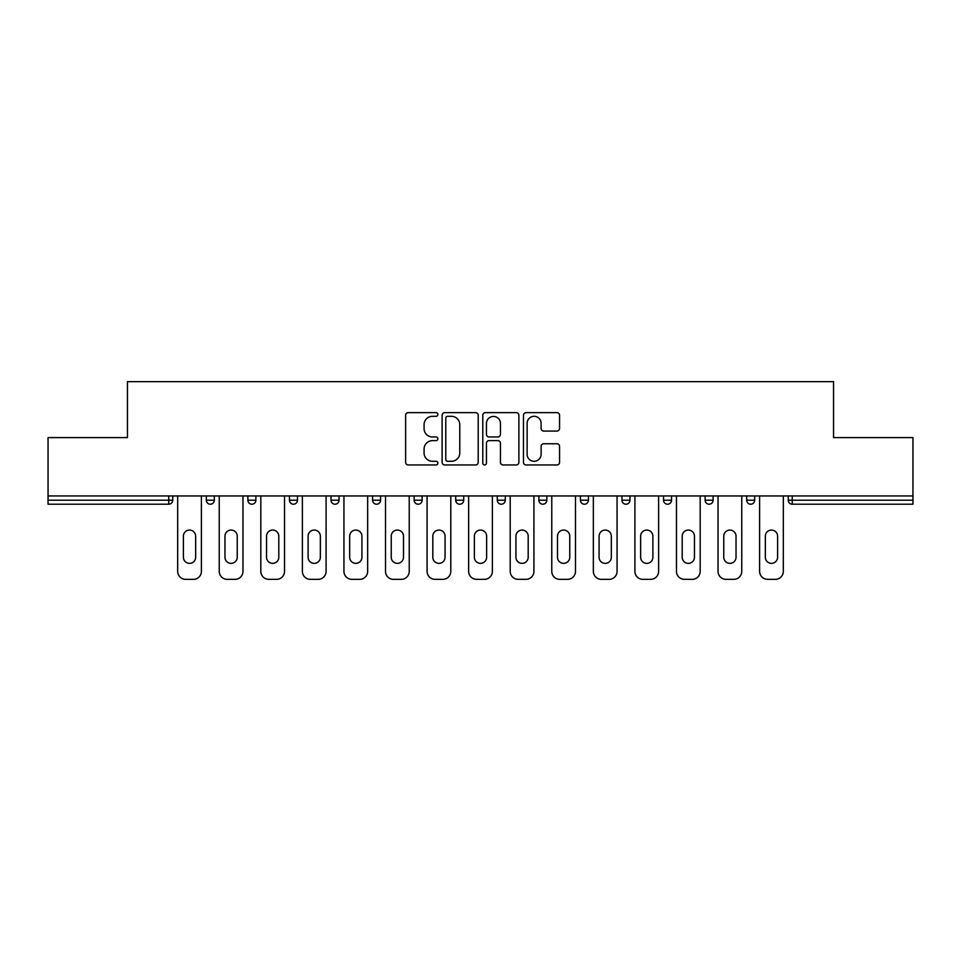 <?xml version="1.0" encoding="UTF-8"?>
<svg xmlns="http://www.w3.org/2000/svg" width="961" height="961" viewBox="0 0 961 961"><rect width="100%" height="100%" fill="white"/><g stroke="black" fill="none" stroke-linecap="round" stroke-linejoin="round"><path stroke-width="1.44" d="M437.868 414.479A1.826 1.826 0 0 0 436.042 412.641L408.245 412.641A2.619 2.619 0 0 0 405.638 415.26L405.638 462.337A2.619 2.619 0 0 0 408.245 464.956L436.042 464.956A1.826 1.826 0 0 0 437.868 463.118A1.826 1.826 0 0 0 436.042 461.292L432.438 461.292A8.373 8.373 0 0 1 424.077 452.919L424.077 449.003A8.373 8.373 0 0 1 432.438 440.631L436.042 440.631A1.826 1.826 0 0 0 437.868 438.805A1.826 1.826 0 0 0 436.042 436.967L432.438 436.967A8.373 8.373 0 0 1 424.077 428.606L424.077 424.678A8.373 8.373 0 0 1 432.438 416.305L436.042 416.305A1.826 1.826 0 0 0 437.868 414.479M556.936 431.081A2.619 2.619 0 0 0 559.554 428.474L559.554 415.26A2.619 2.619 0 0 0 556.936 412.641L526.075 412.641A2.619 2.619 0 0 0 523.457 415.26L523.457 462.337A2.619 2.619 0 0 0 526.075 464.956L556.936 464.956A2.619 2.619 0 0 0 559.554 462.337L559.554 446.385A2.619 2.619 0 0 0 556.936 443.766L543.722 443.766A2.619 2.619 0 0 0 541.115 446.385L541.115 454.301A6.991 6.991 0 0 1 534.112 461.292A6.991 6.991 0 0 1 527.121 454.301L527.121 423.308A6.991 6.991 0 0 1 534.112 416.305A6.991 6.991 0 0 1 541.115 423.308L541.115 428.474A2.619 2.619 0 0 0 543.722 431.081L556.936 431.081M48.05 495.96L48.05 437.603L127.453 437.603L127.453 381.649L833.547 381.649L833.547 437.603L912.95 437.603L912.95 495.96L48.05 495.96L48.05 500.213L168.752 500.213L168.752 495.96M478.206 415.26A2.619 2.619 0 0 0 475.599 412.641L444.739 412.641A2.619 2.619 0 0 0 442.12 415.26L442.12 462.337A2.619 2.619 0 0 0 444.739 464.956L475.599 464.956A2.619 2.619 0 0 0 478.206 462.337L478.206 415.26M485.401 412.641L516.261 412.641A2.619 2.619 0 0 1 518.88 415.26L518.88 462.337A2.619 2.619 0 0 1 516.261 464.956L503.059 464.956A2.619 2.619 0 0 1 500.441 462.337L500.441 443.249A2.619 2.619 0 0 0 497.822 440.631L489.065 440.631A2.619 2.619 0 0 0 486.446 443.249L486.446 463.118A1.826 1.826 0 0 1 484.62 464.956A1.826 1.826 0 0 1 482.794 463.118L482.794 415.26A2.619 2.619 0 0 1 485.401 412.641M168.752 504.213A4 4 0 0 0 172.752 500.213L168.752 500.213L168.752 504.213A4 4 0 0 0 172.752 500.213L172.752 495.96L172.752 500.213A4 4 0 0 1 168.752 504.213L48.05 504.213L48.05 500.213M912.95 495.96L912.95 504.213L792.248 504.213A4 4 0 0 1 788.248 500.213L788.248 495.96M206.327 495.96L206.327 500.213L206.327 495.96M210.315 504.213A4 4 0 0 1 206.327 500.213A4 4 0 0 0 210.315 504.213A4 4 0 0 0 214.315 500.213L214.315 495.96L214.315 500.213A4 4 0 0 1 210.315 504.213A4 4 0 0 1 206.327 500.213L214.315 500.213A4 4 0 0 1 210.315 504.213M247.89 495.96L247.89 500.213L247.89 495.96M255.878 495.96L255.878 500.213L255.878 495.96M289.453 495.96L289.453 500.213L289.453 495.96M297.454 495.96L297.454 500.213A4 4 0 0 1 293.453 504.213A4 4 0 0 1 289.453 500.213A4 4 0 0 0 293.453 504.213A4 4 0 0 0 297.454 500.213A4 4 0 0 1 293.453 504.213A4 4 0 0 1 289.453 500.213L297.454 500.213M331.016 500.213A4 4 0 0 0 335.017 504.213A4 4 0 0 0 339.017 500.213A4 4 0 0 1 335.017 504.213A4 4 0 0 0 339.017 500.213L339.017 495.96L339.017 500.213L331.016 500.213A4 4 0 0 0 335.017 504.213A4 4 0 0 1 331.016 500.213L331.016 495.96M372.592 495.96L372.592 500.213L372.592 495.96M380.58 495.96L380.58 500.213L380.58 495.96M422.143 495.96L422.143 500.213L414.155 500.213A4 4 0 0 0 418.155 504.213A4 4 0 0 1 414.155 500.213L414.155 495.96M455.718 495.96L455.718 500.213L455.718 495.96M463.719 495.96L463.719 500.213L463.719 495.96M497.281 495.96L497.281 500.213L497.281 495.96M505.282 495.96L505.282 500.213L505.282 495.96M538.857 495.96L538.857 500.213L538.857 495.96M546.845 495.96L546.845 500.213A4 4 0 0 1 542.845 504.213A4 4 0 0 1 538.857 500.213A4 4 0 0 0 542.845 504.213A4 4 0 0 1 538.857 500.213L546.845 500.213A4 4 0 0 1 542.845 504.213M580.42 495.96L580.42 500.213L580.42 495.96M588.408 495.96L588.408 500.213L588.408 495.96M621.983 495.96L621.983 500.213L621.983 495.96M629.984 495.96L629.984 500.213A4 4 0 0 1 625.983 504.213A4 4 0 0 1 621.983 500.213L629.984 500.213A4 4 0 0 1 625.983 504.213M663.546 495.96L663.546 500.213L663.546 495.96M671.547 495.96L671.547 500.213L671.547 495.96M705.122 495.96L705.122 500.213L705.122 495.96M713.11 495.96L713.11 500.213L713.11 495.96M754.673 495.96L754.673 500.213A4 4 0 0 1 750.685 504.213A4 4 0 0 1 746.685 500.213L746.685 495.96M251.89 504.213A4 4 0 0 1 247.89 500.213A4 4 0 0 0 251.89 504.213A4 4 0 0 0 255.878 500.213A4 4 0 0 1 251.89 504.213A4 4 0 0 1 247.89 500.213L255.878 500.213A4 4 0 0 1 251.89 504.213M376.58 504.213A4 4 0 0 1 372.592 500.213A4 4 0 0 0 376.58 504.213A4 4 0 0 0 380.58 500.213A4 4 0 0 1 376.58 504.213A4 4 0 0 1 372.592 500.213L380.58 500.213A4 4 0 0 1 376.58 504.213M418.155 504.213A4 4 0 0 0 422.143 500.213A4 4 0 0 1 418.155 504.213A4 4 0 0 1 414.155 500.213M459.718 504.213A4 4 0 0 1 455.718 500.213A4 4 0 0 0 459.718 504.213A4 4 0 0 0 463.719 500.213A4 4 0 0 1 459.718 504.213A4 4 0 0 1 455.718 500.213L463.719 500.213A4 4 0 0 1 459.718 504.213M501.282 504.213A4 4 0 0 1 497.281 500.213L505.282 500.213A4 4 0 0 1 501.282 504.213A4 4 0 0 0 505.282 500.213M584.42 504.213A4 4 0 0 1 580.42 500.213A4 4 0 0 0 584.42 504.213A4 4 0 0 0 588.408 500.213A4 4 0 0 1 584.42 504.213A4 4 0 0 1 580.42 500.213L588.408 500.213A4 4 0 0 1 584.42 504.213M667.547 504.213A4 4 0 0 1 663.546 500.213L671.547 500.213A4 4 0 0 1 667.547 504.213A4 4 0 0 0 671.547 500.213M709.11 504.213A4 4 0 0 1 705.122 500.213A4 4 0 0 0 709.11 504.213A4 4 0 0 0 713.11 500.213A4 4 0 0 1 709.11 504.213A4 4 0 0 1 705.122 500.213L713.11 500.213A4 4 0 0 1 709.11 504.213M447.61 416.305A1.826 1.826 0 0 0 445.784 418.143L445.784 459.466A1.826 1.826 0 0 0 447.61 461.292L451.406 461.292A8.373 8.373 0 0 0 459.778 452.919L459.778 424.678A8.373 8.373 0 0 0 451.406 416.305L447.61 416.305M500.441 423.441A6.991 6.991 0 0 0 493.449 416.437A6.991 6.991 0 0 0 486.446 423.441L486.446 434.36A2.619 2.619 0 0 0 489.065 436.967L497.822 436.967A2.619 2.619 0 0 0 500.441 434.36L500.441 423.441M195.66 536.19A6.126 6.126 0 0 0 189.533 530.064A6.126 6.126 0 0 0 183.407 536.19A6.126 6.126 0 0 1 189.533 530.064A6.126 6.126 0 0 1 195.66 536.19L195.66 557.236A6.126 6.126 0 0 1 189.533 563.362A6.126 6.126 0 0 1 183.407 557.236A6.126 6.126 0 0 0 189.533 563.362A6.126 6.126 0 0 0 195.66 557.236M177.677 495.96L177.677 571.363L177.677 495.96M185.677 579.351L193.401 579.351L185.677 579.351A7.988 7.988 0 0 1 177.677 571.363M201.39 495.96L201.39 571.363L201.39 495.96M183.407 557.236L183.407 536.19M193.401 579.351A7.988 7.988 0 0 0 201.39 571.363M237.235 536.19A6.126 6.126 0 0 0 231.096 530.064A6.126 6.126 0 0 0 224.97 536.19A6.126 6.126 0 0 1 231.096 530.064A6.126 6.126 0 0 1 237.235 536.19L237.235 557.236A6.126 6.126 0 0 1 231.096 563.362A6.126 6.126 0 0 1 224.97 557.236A6.126 6.126 0 0 0 231.096 563.362A6.126 6.126 0 0 0 237.235 557.236M219.24 495.96L219.24 571.363L219.24 495.96M227.24 579.351L234.964 579.351L227.24 579.351A7.988 7.988 0 0 1 219.24 571.363M242.965 495.96L242.965 571.363L242.965 495.96M278.798 536.19A6.126 6.126 0 0 0 272.672 530.064A6.126 6.126 0 0 0 266.545 536.19A6.126 6.126 0 0 1 272.672 530.064A6.126 6.126 0 0 1 278.798 536.19L278.798 557.236A6.126 6.126 0 0 1 272.672 563.362A6.126 6.126 0 0 1 266.545 557.236A6.126 6.126 0 0 0 272.672 563.362A6.126 6.126 0 0 0 278.798 557.236M260.815 495.96L260.815 571.363L260.815 495.96M268.804 579.351L276.528 579.351L268.804 579.351A7.988 7.988 0 0 1 260.815 571.363M284.528 495.96L284.528 571.363L284.528 495.96M320.361 536.19A6.126 6.126 0 0 0 314.235 530.064A6.126 6.126 0 0 0 308.109 536.19A6.126 6.126 0 0 1 314.235 530.064A6.126 6.126 0 0 1 320.361 536.19L320.361 557.236A6.126 6.126 0 0 1 314.235 563.362A6.126 6.126 0 0 1 308.109 557.236A6.126 6.126 0 0 0 314.235 563.362A6.126 6.126 0 0 0 320.361 557.236M302.379 495.96L302.379 571.363L302.379 495.96M310.367 579.351L318.103 579.351L310.367 579.351A7.988 7.988 0 0 1 302.379 571.363M326.091 495.96L326.091 571.363L326.091 495.96M361.925 536.19A6.126 6.126 0 0 0 355.798 530.064A6.126 6.126 0 0 0 349.672 536.19A6.126 6.126 0 0 1 355.798 530.064A6.126 6.126 0 0 1 361.925 536.19L361.925 557.236A6.126 6.126 0 0 1 355.798 563.362A6.126 6.126 0 0 1 349.672 557.236A6.126 6.126 0 0 0 355.798 563.362A6.126 6.126 0 0 0 361.925 557.236M343.942 495.96L343.942 571.363L343.942 495.96M351.942 579.351L359.666 579.351L351.942 579.351A7.988 7.988 0 0 1 343.942 571.363M367.655 495.96L367.655 571.363L367.655 495.96M403.5 536.19A6.126 6.126 0 0 0 397.361 530.064A6.126 6.126 0 0 0 391.235 536.19A6.126 6.126 0 0 1 397.361 530.064A6.126 6.126 0 0 1 403.5 536.19L403.5 557.236A6.126 6.126 0 0 1 397.361 563.362A6.126 6.126 0 0 1 391.235 557.236A6.126 6.126 0 0 0 397.361 563.362A6.126 6.126 0 0 0 403.5 557.236M385.505 495.96L385.505 571.363L385.505 495.96M393.505 579.351L401.23 579.351L393.505 579.351A7.988 7.988 0 0 1 385.505 571.363M409.23 495.96L409.23 571.363L409.23 495.96M224.97 557.236L224.97 536.19M234.964 579.351A7.988 7.988 0 0 0 242.965 571.363M266.545 557.236L266.545 536.19M276.528 579.351A7.988 7.988 0 0 0 284.528 571.363M308.109 557.236L308.109 536.19M318.103 579.351A7.988 7.988 0 0 0 326.091 571.363M349.672 557.236L349.672 536.19M359.666 579.351A7.988 7.988 0 0 0 367.655 571.363M391.235 557.236L391.235 536.19M401.23 579.351A7.988 7.988 0 0 0 409.23 571.363M445.063 536.19A6.126 6.126 0 0 0 438.937 530.064A6.126 6.126 0 0 0 432.81 536.19A6.126 6.126 0 0 1 438.937 530.064A6.126 6.126 0 0 1 445.063 536.19L445.063 557.236A6.126 6.126 0 0 1 438.937 563.362A6.126 6.126 0 0 1 432.81 557.236A6.126 6.126 0 0 0 438.937 563.362A6.126 6.126 0 0 0 445.063 557.236M427.08 495.96L427.08 571.363L427.08 495.96M435.069 579.351L442.793 579.351L435.069 579.351A7.988 7.988 0 0 1 427.08 571.363M450.793 495.96L450.793 571.363L450.793 495.96M432.81 557.236L432.81 536.19M442.793 579.351A7.988 7.988 0 0 0 450.793 571.363M486.626 536.19A6.126 6.126 0 0 0 480.5 530.064A6.126 6.126 0 0 0 474.374 536.19A6.126 6.126 0 0 1 480.5 530.064A6.126 6.126 0 0 1 486.626 536.19L486.626 557.236A6.126 6.126 0 0 1 480.5 563.362A6.126 6.126 0 0 1 474.374 557.236A6.126 6.126 0 0 0 480.5 563.362A6.126 6.126 0 0 0 486.626 557.236M468.644 495.96L468.644 571.363L468.644 495.96M476.632 579.351L484.368 579.351L476.632 579.351A7.988 7.988 0 0 1 468.644 571.363M492.356 495.96L492.356 571.363L492.356 495.96M474.374 557.236L474.374 536.19M484.368 579.351A7.988 7.988 0 0 0 492.356 571.363M528.19 536.19A6.126 6.126 0 0 0 522.063 530.064A6.126 6.126 0 0 0 515.937 536.19A6.126 6.126 0 0 1 522.063 530.064A6.126 6.126 0 0 1 528.19 536.19L528.19 557.236A6.126 6.126 0 0 1 522.063 563.362A6.126 6.126 0 0 1 515.937 557.236A6.126 6.126 0 0 0 522.063 563.362A6.126 6.126 0 0 0 528.19 557.236M510.207 495.96L510.207 571.363L510.207 495.96M518.207 579.351L525.931 579.351L518.207 579.351A7.988 7.988 0 0 1 510.207 571.363M533.92 495.96L533.92 571.363L533.92 495.96M515.937 557.236L515.937 536.19M525.931 579.351A7.988 7.988 0 0 0 533.92 571.363M569.765 536.19A6.126 6.126 0 0 0 563.639 530.064A6.126 6.126 0 0 0 557.5 536.19A6.126 6.126 0 0 1 563.639 530.064A6.126 6.126 0 0 1 569.765 536.19L569.765 557.236A6.126 6.126 0 0 1 563.639 563.362A6.126 6.126 0 0 1 557.5 557.236A6.126 6.126 0 0 0 563.639 563.362A6.126 6.126 0 0 0 569.765 557.236M551.77 495.96L551.77 571.363L551.77 495.96M559.77 579.351L567.495 579.351L559.77 579.351A7.988 7.988 0 0 1 551.77 571.363M575.495 495.96L575.495 571.363L575.495 495.96M557.5 557.236L557.5 536.19M567.495 579.351A7.988 7.988 0 0 0 575.495 571.363M611.328 536.19A6.126 6.126 0 0 0 605.202 530.064A6.126 6.126 0 0 0 599.075 536.19A6.126 6.126 0 0 1 605.202 530.064A6.126 6.126 0 0 1 611.328 536.19L611.328 557.236A6.126 6.126 0 0 1 605.202 563.362A6.126 6.126 0 0 1 599.075 557.236A6.126 6.126 0 0 0 605.202 563.362A6.126 6.126 0 0 0 611.328 557.236M593.345 495.96L593.345 571.363L593.345 495.96M601.334 579.351L609.058 579.351L601.334 579.351A7.988 7.988 0 0 1 593.345 571.363M617.058 495.96L617.058 571.363L617.058 495.96M599.075 557.236L599.075 536.19M609.058 579.351A7.988 7.988 0 0 0 617.058 571.363M652.891 536.19A6.126 6.126 0 0 0 646.765 530.064A6.126 6.126 0 0 0 640.639 536.19A6.126 6.126 0 0 1 646.765 530.064A6.126 6.126 0 0 1 652.891 536.19L652.891 557.236A6.126 6.126 0 0 1 646.765 563.362A6.126 6.126 0 0 1 640.639 557.236A6.126 6.126 0 0 0 646.765 563.362A6.126 6.126 0 0 0 652.891 557.236M634.909 495.96L634.909 571.363L634.909 495.96M642.897 579.351L650.633 579.351L642.897 579.351A7.988 7.988 0 0 1 634.909 571.363M658.621 495.96L658.621 571.363L658.621 495.96M640.639 557.236L640.639 536.19M650.633 579.351A7.988 7.988 0 0 0 658.621 571.363M694.455 536.19A6.126 6.126 0 0 0 688.328 530.064A6.126 6.126 0 0 0 682.202 536.19A6.126 6.126 0 0 1 688.328 530.064A6.126 6.126 0 0 1 694.455 536.19L694.455 557.236A6.126 6.126 0 0 1 688.328 563.362A6.126 6.126 0 0 1 682.202 557.236A6.126 6.126 0 0 0 688.328 563.362A6.126 6.126 0 0 0 694.455 557.236M676.472 495.96L676.472 571.363L676.472 495.96M684.472 579.351L692.196 579.351L684.472 579.351A7.988 7.988 0 0 1 676.472 571.363M700.185 495.96L700.185 571.363L700.185 495.96M682.202 557.236L682.202 536.19M692.196 579.351A7.988 7.988 0 0 0 700.185 571.363M736.03 536.19A6.126 6.126 0 0 0 729.904 530.064A6.126 6.126 0 0 0 723.765 536.19A6.126 6.126 0 0 1 729.904 530.064A6.126 6.126 0 0 1 736.03 536.19L736.03 557.236A6.126 6.126 0 0 1 729.904 563.362A6.126 6.126 0 0 1 723.765 557.236A6.126 6.126 0 0 0 729.904 563.362A6.126 6.126 0 0 0 736.03 557.236M718.035 495.96L718.035 571.363L718.035 495.96M726.035 579.351L733.76 579.351L726.035 579.351A7.988 7.988 0 0 1 718.035 571.363M741.76 495.96L741.76 571.363L741.76 495.96M723.765 557.236L723.765 536.19M733.76 579.351A7.988 7.988 0 0 0 741.76 571.363M777.593 536.19A6.126 6.126 0 0 0 771.467 530.064A6.126 6.126 0 0 0 765.34 536.19A6.126 6.126 0 0 1 771.467 530.064A6.126 6.126 0 0 1 777.593 536.19L777.593 557.236A6.126 6.126 0 0 1 771.467 563.362A6.126 6.126 0 0 1 765.34 557.236A6.126 6.126 0 0 0 771.467 563.362A6.126 6.126 0 0 0 777.593 557.236M759.61 495.96L759.61 571.363L759.61 495.96M767.599 579.351L775.323 579.351L767.599 579.351A7.988 7.988 0 0 1 759.61 571.363M783.323 495.96L783.323 571.363L783.323 495.96M765.34 557.236L765.34 536.19M775.323 579.351A7.988 7.988 0 0 0 783.323 571.363M792.248 495.96L792.248 500.213L912.95 500.213M788.248 500.213L792.248 500.213L792.248 504.213M750.685 504.213A4 4 0 0 0 754.673 500.213L746.685 500.213"/></g></svg>
